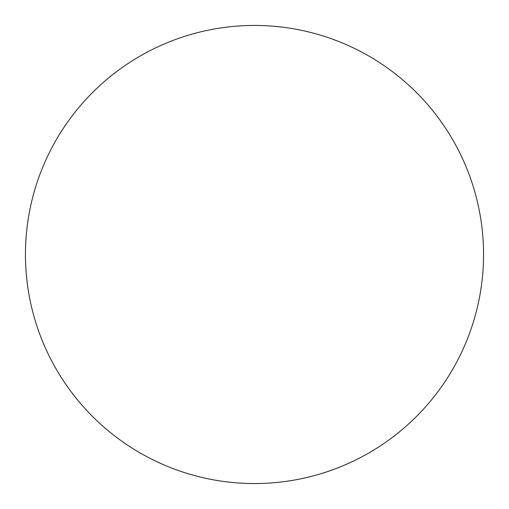 <?xml version="1.0" encoding="UTF-8"?>
<svg xmlns="http://www.w3.org/2000/svg" width="509" height="509" viewBox="0 0 509 509"><rect width="100%" height="100%" fill="white"/><g stroke="black" fill="none" stroke-linecap="round" stroke-linejoin="round"><path stroke-width="0.76" d="M25.45 254.5A229.05 229.05 0 0 1 254.5 25.45A229.05 229.05 0 0 1 483.55 254.5A229.05 229.05 0 0 1 254.5 483.55A229.05 229.05 0 0 1 25.45 254.5"/></g></svg>
